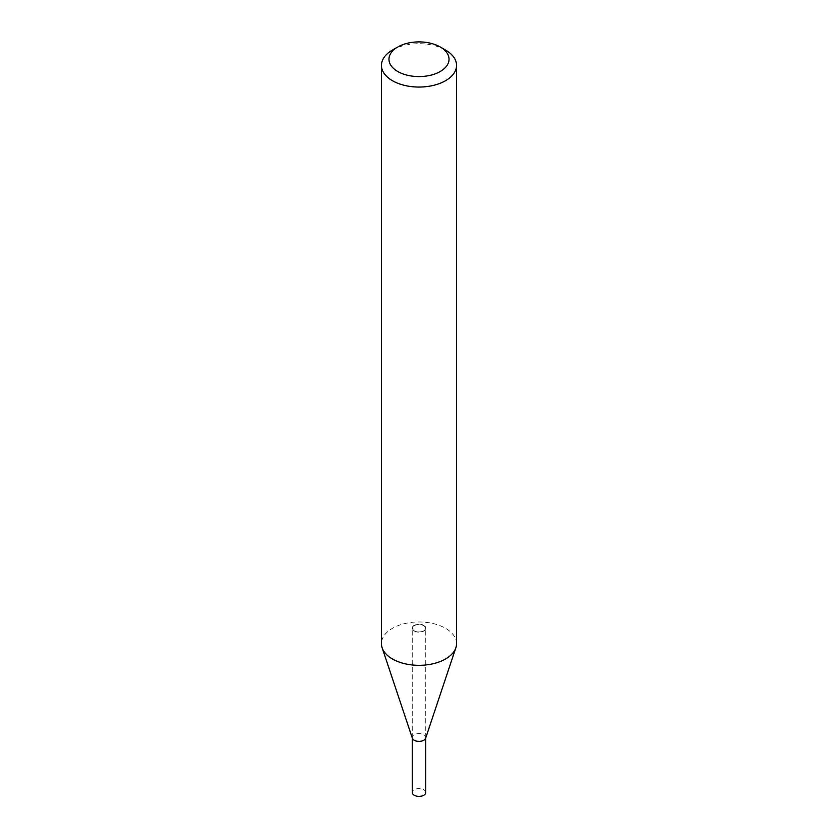 <?xml version="1.0" encoding="UTF-8"?>
<svg xmlns="http://www.w3.org/2000/svg" width="838" height="838" viewBox="0 0 838 838"><rect width="100%" height="100%" fill="white"/><g stroke="black" fill="none" stroke-linecap="round" stroke-linejoin="round"><path stroke-width="0.63" stroke-dasharray="4.19 3.14" d="M425.756 792.497A6.756 3.907 0 0 0 421.587 788.893A6.756 3.907 0 0 0 414.223 789.731A6.756 3.907 0 0 0 412.244 792.497M414.223 625.525A6.756 3.907 0 0 0 412.244 628.28A6.756 3.907 0 0 0 416.413 631.883A6.756 3.907 0 0 0 423.777 631.045A6.756 3.907 0 0 0 425.756 628.28A6.756 3.907 0 0 0 421.587 624.677A6.756 3.907 0 0 0 414.223 625.525M414.433 630.92A6.463 3.729 0 0 0 423.567 630.92A6.463 3.729 0 0 0 423.567 625.64A6.463 3.729 0 0 0 414.433 625.64A6.463 3.729 0 0 0 414.433 630.92L414.223 630.794A6.756 3.907 0 0 0 423.777 630.794A6.756 3.907 0 0 0 425.756 628.039A6.756 3.907 0 0 0 423.777 625.274A6.756 3.907 0 0 0 416.413 624.436A6.756 3.907 0 0 0 412.244 628.039A6.756 3.907 0 0 0 414.223 630.794L414.433 630.92M456.553 643.647A37.553 21.683 0 0 0 445.554 628.322A37.553 21.683 0 0 0 404.628 623.619A37.553 21.683 0 0 0 381.447 643.647M425.641 738.215A6.756 3.907 0 0 0 425.756 737.482A6.756 3.907 0 0 0 423.777 734.716A6.756 3.907 0 0 0 416.413 733.868A6.756 3.907 0 0 0 412.244 737.482A6.756 3.907 0 0 0 412.359 738.215M445.554 50.05A37.553 21.683 0 0 0 392.446 50.05M412.244 737.849L412.244 628.28M425.756 737.849L425.756 628.28M412.244 737.482L412.244 628.039M425.756 737.482L425.756 628.039"/><path stroke-width="1.26" d="M412.244 737.849L412.244 792.497A6.756 3.907 0 0 0 416.413 796.1A6.756 3.907 0 0 0 423.777 795.252A6.756 3.907 0 0 0 425.756 792.497L425.756 737.849M397.757 71.502A30.042 17.347 0 0 0 440.243 71.502A30.042 17.347 0 0 0 440.243 46.98L445.554 50.05A37.553 21.683 0 0 1 456.553 65.374A37.553 21.683 0 0 1 433.372 85.403A37.553 21.683 0 0 1 392.446 80.71A37.553 21.683 0 0 1 381.447 65.374A37.553 21.683 0 0 1 392.446 50.05L397.757 46.98A30.042 17.347 0 0 0 397.757 71.502M381.447 65.374L381.447 643.647A37.553 21.683 0 0 0 382.128 647.764A37.553 21.683 0 0 0 392.446 658.982A37.553 21.683 0 0 0 429.999 664.377A37.553 21.683 0 0 0 455.872 647.764A37.553 21.683 0 0 0 456.553 643.647L456.553 65.374M382.128 647.764L412.359 738.215A6.756 3.907 0 0 0 414.223 740.237A6.756 3.907 0 0 0 420.98 741.211A6.756 3.907 0 0 0 425.641 738.215L455.872 647.764M445.554 50.05L440.243 46.98A30.042 17.347 0 0 0 397.757 46.98"/></g></svg>
